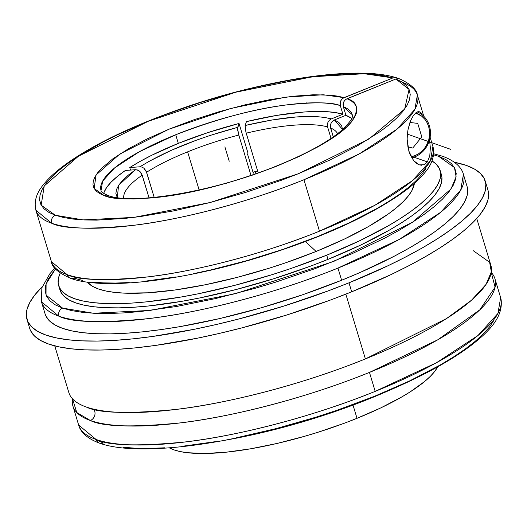 <?xml version="1.0" encoding="UTF-8"?>
<svg xmlns="http://www.w3.org/2000/svg" width="527" height="527" viewBox="0 0 527 527"><rect width="100%" height="100%" fill="white"/><g stroke="black" fill="none" stroke-linecap="round" stroke-linejoin="round"><path stroke-width="0.79" d="M351.898 121.25L352.24 114.688L343.327 106.665L343.703 101.948L345.093 99.985L347.056 98.701C357.418 101.599 359.23 108.865 352.471 120.505C343.202 133.733 317.511 149.134 275.41 166.697C231.122 183.31 192.447 193.462 159.371 197.164C130.202 199.944 111.81 199.404 104.188 195.563A6.219 5.672 -70.7 0 1 108.015 195.458A6.219 5.672 109.3 0 0 104.188 195.563L109.939 197.151L116.777 198.264L133.45 199.022L153.574 197.809L176.387 194.68L201.031 189.74L226.577 183.185L252.058 175.26L276.51 166.262L299.02 156.526L318.73 146.434L334.902 136.355L346.918 126.671L351.219 122.093L354.328 117.745L356.212 113.68L356.851 109.926L356.245 106.52L354.394 103.496L351.325 100.881L347.056 98.701L395.896 78.997L398.122 78.589L400.27 79.122L397.253 78.062L398.195 78.661M403.096 82.548A199.246 51.231 163.2 0 1 417.371 95.025L414.907 109.313L396.838 129.273L359.328 153.858L303.954 179.747C244.864 203.817 176.505 220.365 133.041 225.378C89.88 229.601 62.746 228.883 51.633 223.224A6.219 5.672 -70.7 0 1 55.361 215.266L83.068 219.884L133.884 217.394L210.22 202.5L298.091 173.831L369.058 138.937L404.677 109.036L409.064 89.438L395.896 78.997L402.042 82.014L406.508 85.644L409.248 89.86L410.23 94.616L409.453 99.866L406.923 105.571L402.661 111.665L396.706 118.088L389.117 124.787L379.974 131.704L357.352 145.887L329.711 160.109L298.091 173.831L281.161 180.339L245.859 192.342L209.759 202.618L174.239 210.78L140.637 216.511L124.958 218.402L96.593 220.121L84.175 219.937L73.101 219.061L63.464 217.499L55.361 215.266A6.219 5.672 109.3 0 0 51.633 223.224A199.246 51.231 163.2 0 1 35.889 210.201C33.853 201.564 36.389 193.007 43.51 184.536C48.332 178.501 54.96 172.329 63.378 166.025C80.288 153.41 102.686 140.9 130.584 128.509C182.81 105.775 236.972 89.412 293.084 79.425C311.385 76.29 328.209 74.32 343.545 73.51C365.81 72.311 383.472 73.734 396.535 77.772L395.105 77.528L396.535 77.772M399.841 78.938C410.961 84.221 416.804 89.583 417.371 95.025A199.246 51.231 163.2 0 1 303.954 179.747L319.481 231.175L374.855 205.286L412.364 180.702L430.44 160.742L432.898 146.453C434.933 155.096 432.397 163.653 425.276 172.118C420.447 178.152 413.827 184.325 405.408 190.636C370.863 215.642 321.76 237.96 258.092 257.578C180.59 281.049 103.364 290.305 70.565 278.322A6.219 5.672 -70.7 0 1 67.166 274.653C78.273 280.311 105.407 281.029 148.568 276.813C192.032 271.8 260.397 255.252 319.481 231.175A199.246 51.231 -16.8 0 0 432.898 146.453L430.104 137.204M46.027 316.259L49.558 320.976L55.071 325.014L62.522 328.334L71.843 330.897L82.93 332.689L95.69 333.683L109.991 333.874L125.703 333.262L142.665 331.845L160.728 329.645L179.7 326.681L219.673 318.578L261.043 307.847L302.228 294.903L341.634 280.239L337.965 268.085L341.634 280.239A220.405 56.672 -16.8 0 0 467.093 186.525L463.424 174.365A220.405 56.672 163.2 0 1 337.965 268.085A220.405 56.672 163.2 0 1 58.853 316.174A6.298 5.738 -70.7 0 1 62.627 308.117L55.388 304.896L50.032 300.97L46.607 296.385L45.144 291.187L45.665 285.417L48.155 279.132L55.487 268.941L46.099 283.888L46.027 295.08L62.627 308.117A6.298 5.738 109.3 0 0 58.853 316.174L41.435 301.773L41.864 287.788L49.782 273.856L54.815 268.118M442.588 156.262A6.298 5.738 109.3 0 0 438.714 156.367A6.298 5.738 -70.7 0 1 442.588 156.262M99.451 443.121A6.219 5.672 -70.7 0 1 96.079 439.472A220.405 56.672 -16.8 0 1 78.655 425.065L96.079 439.472A6.219 5.672 109.3 0 0 99.451 443.121A6.219 5.672 109.3 0 0 103.279 443.023L94.59 438.925M473.43 250.793L489.636 262.321L491.335 271.846L486.032 284.422L471.579 300.159L446.422 318.631L365.389 358.913C300.015 385.553 224.39 403.86 176.314 409.4C128.575 414.064 98.562 413.267 86.276 407.009A220.405 56.672 -16.8 0 0 365.389 358.913A220.405 56.672 -16.8 0 0 490.848 265.2L476.744 218.481M72.93 406.093L78.655 425.065C79.808 430.006 84.748 437.739 99.484 443.135C135.255 456.224 219.64 446.349 304.784 420.816C349.671 407.325 389.552 391.693 424.419 373.92C443.115 364.322 458.701 354.79 471.191 345.33C488.081 332.333 504.826 316.391 500.65 297.656L497.923 313.466L477.93 335.547L436.442 362.741L375.191 391.377C309.817 418.01 234.186 436.316 186.117 441.857C138.377 446.527 108.364 445.73 96.079 439.472A220.405 56.672 -16.8 0 0 375.191 391.377L369.46 372.405A220.405 56.672 163.2 0 1 90.348 420.5A220.405 56.672 163.2 0 1 72.93 406.093A220.405 56.672 163.2 0 1 72.528 398.853L76.764 412.516L90.348 420.5A7.292 6.647 109.3 0 0 93.734 409.163A7.292 6.647 -70.7 0 1 90.348 420.5C102.633 426.758 132.646 427.555 180.386 422.885C228.461 417.344 304.086 399.038 369.46 372.405L437.753 339.81L479.787 309.856L495.077 287.175L491.25 272.439A220.405 56.672 163.2 0 1 494.919 278.684A220.405 56.672 163.2 0 1 369.46 372.405L375.191 391.377A220.405 56.672 -16.8 0 0 500.65 297.656L494.919 278.684M187.619 151.848L199.12 189.944L187.619 151.848A111.77 28.741 -16.8 0 0 146.598 172.23A111.77 28.741 163.2 0 1 187.619 151.848A111.77 28.741 163.2 0 1 238.79 135.031L237.736 130.367L237.684 127.35L209.97 135.485L196.446 140.169L171.071 150.406L149.174 161.295L139.958 166.782L129.761 167.56L130.525 170.083L129.761 167.56L140.044 161.427L151.684 155.287L178.317 143.377A131.21 33.741 -16.8 0 0 129.761 167.56L139.958 166.782C165.346 151.117 197.921 137.969 237.684 127.35L239.041 123.47A131.21 33.741 -16.8 0 0 178.317 143.377L175.708 134.747L178.317 143.377L208.033 132.554L239.041 123.47L237.572 128.502L238.79 135.031A111.77 28.741 -16.8 0 0 187.619 151.848M154.207 197.427L146.598 172.23L143.924 168.218L141.961 167.079L139.958 166.782L141.961 167.079L143.924 168.218L146.163 171.097L154.207 197.427M123.746 198.257A111.77 28.741 163.2 0 1 142.191 175.148L149.062 197.888L141.756 174.015L140.386 171.967L138.555 170.465L135.551 169.694L128.443 175.017L122.85 180.135L118.852 184.964L116.52 189.443L115.874 193.495L117.264 197.579M101.019 190.537A131.21 33.741 163.2 0 1 175.708 134.747A131.21 33.741 163.2 0 1 340.31 105.604L342.912 114.234A131.21 33.741 -16.8 0 0 246.458 121.612L276.451 115.433L303.572 112.04L315.541 111.46L326.187 111.632L335.356 112.567L342.912 114.234L331.371 118.898L324.579 117.416L316.358 116.592L296.128 116.968L271.892 119.991L245.108 125.492L246.458 121.612L245.108 125.492C284.343 116.348 313.097 114.155 331.371 118.898L342.912 114.234L340.31 105.604L340.06 103.226L341.298 99.834L343.005 98.187L392.878 77.937L395.105 77.528L392.878 77.937L364.282 73.721L312.63 76.738L235.839 92.192L148.278 121.263L78.404 156.242L44.235 185.939L41.178 205.187L55.361 215.266L48.873 212.381L44.057 208.87L40.961 204.772L39.611 200.122L40.026 194.97L42.193 189.358L46.106 183.343L51.712 176.98L58.965 170.326L67.799 163.456L78.121 156.427L102.851 142.158L117.014 135.057L148.278 121.263L165.076 114.695L200.22 102.541L236.3 92.067L254.258 87.587L289.178 80.361L305.805 77.673L336.595 74.3L363.149 73.681L374.513 74.419L384.453 75.842L392.878 77.937L344.039 97.647L337.965 96.191L330.818 95.222L313.605 94.748L293.038 96.243L269.903 99.649L245.068 104.833L219.476 111.605L194.081 119.708L169.852 128.832L147.705 138.641L128.463 148.759L112.864 158.805L101.494 168.403L97.535 172.915L94.781 177.184L93.259 181.163L92.976 184.819L93.944 188.119L96.151 191.024L99.577 193.514L104.188 195.563L94.135 188.475L96.085 174.957L119.781 154.068L168.765 129.28L230.839 108.424L285.865 97.133L323.216 94.755L344.039 97.647L342.076 98.924L340.686 100.888L340.31 105.604C332.333 102.152 314.151 101.955 285.772 105.011C253.737 108.99 217.052 118.904 175.708 134.747L139.286 151.769L114.576 167.955L102.646 181.11L101.019 190.537C100.795 191.709 103.121 193.343 107.982 195.445C131.118 205.148 212.829 192.065 274.883 166.657C306.786 153.818 329.592 141.236 343.294 128.917C355.606 115.848 351.265 117.969 352.24 114.688L353.538 118.997M103.971 192.579L106.592 187.572L111.078 182.164L117.369 176.433L125.36 170.471A131.21 33.741 -16.8 0 0 103.7 193.449M248 153.14L239.041 123.47L248 153.14L247.598 154.286L253.296 173.172L253.698 172.019A131.21 33.741 -16.8 0 0 253.006 172.204L253.698 172.019L253.296 173.172L247.598 154.286L248 153.14M257.644 171.018A131.21 33.741 -16.8 0 0 253.698 172.019A131.21 33.741 -16.8 0 1 257.644 171.018M429.788 155.834L430.342 147.685L429.518 139.899L430.342 147.685L429.788 155.834L427.39 161.901L423.952 164.799L419.209 164.859L416.462 163.396L413.649 160.676L409.881 154.088L408.148 148.364L407.154 139.214L407.424 133.535L408.214 128.509L410.612 120.676L413.379 115.499L416.607 112.218L418.095 111.658L419.512 111.823L420.862 112.771L422.39 115.018M421.725 165.261L419.123 164.832M70.565 278.322C57.996 272.611 51.613 267.051 51.415 261.636L67.166 274.653A199.246 51.231 -16.8 0 0 319.481 231.175L303.954 179.747A199.246 51.231 163.2 0 1 51.633 223.224L35.889 210.201L51.415 261.636A199.246 51.231 -16.8 0 0 67.166 274.653A6.219 5.672 109.3 0 0 70.539 278.309A6.219 5.672 109.3 0 0 74.366 278.203L82.462 280.436M316.121 251.451A171.907 44.202 -16.8 0 0 414.374 183.363L412.009 190.392L408.438 195.8L403.339 201.518L396.759 207.486L388.755 213.659L368.821 226.353L344.289 239.12L316.121 251.451L305.397 241.564L316.121 251.451L285.377 262.887L269.416 268.131L237.064 277.406L205.187 284.784L175.01 289.988L147.692 292.808L124.286 293.137L114.333 292.36L105.683 290.963L98.417 288.967L92.607 286.378L87.271 282.123A171.907 44.202 -16.8 0 0 316.121 251.451M407.905 130.09L410.612 120.676L413.379 115.499L416.607 112.218L419.42 111.783M419.209 164.859L413.649 160.676L408.912 151.321L407.154 139.214L407.246 135.597M413.965 157.184L427.39 161.901L413.965 157.184M169.319 447.838A144.576 37.173 -16.8 0 0 357.01 418.313A144.576 37.173 -16.8 0 0 437.739 366.799L434.65 371.509L430.361 376.318L424.828 381.337L410.243 391.838L401.33 397.206L380.705 407.938L357.01 418.313L353.024 405.111L357.01 418.313L344.296 423.24L317.735 432.338L304.145 436.422L277.011 443.457L250.793 448.773L226.498 452.159L205.062 453.49L187.316 452.713L180.036 451.54L173.93 449.86L169.042 447.68M59.406 287.096L60.763 291.938L63.951 296.2L68.938 299.85L75.677 302.854L84.096 305.173L94.122 306.786L105.657 307.689L118.588 307.86L132.791 307.307L148.127 306.029L181.611 301.358L199.43 298.012L236.373 289.455L273.869 278.704L310.469 266.168L327.992 259.376A199.246 51.231 -16.8 0 0 441.415 174.654L440.144 170.452A199.246 51.231 163.2 0 1 326.727 255.173L327.992 259.376L360.646 245.081L389.078 230.286L401.357 222.888L412.186 215.576L421.455 208.422L429.083 201.498L434.999 194.871L439.129 188.607L441.448 182.764L441.936 177.388L441.395 174.595M58.662 285.627A199.246 51.231 163.2 0 1 60.197 273.164L58.622 277.525L58.141 282.894L59.498 287.735L62.687 292.004L67.673 295.654L74.406 298.651L82.831 300.97L92.857 302.59L104.392 303.486L117.317 303.657L131.519 303.104L146.862 301.826L180.339 297.156L198.159 293.809L235.101 285.259L272.597 274.501L291.102 268.427L326.727 255.173A199.246 51.231 163.2 0 1 58.662 285.627L59.926 289.83A199.246 51.231 -16.8 0 0 327.992 259.376L326.727 255.173L359.381 240.879L387.806 226.09L400.085 218.685L410.915 211.373L420.19 204.219L427.819 197.296L433.728 190.675L437.865 184.404L440.183 178.561L440.664 173.192L439.307 168.35L436.119 164.081L431.962 160.919A199.246 51.231 163.2 0 1 440.144 170.452M417.259 111.895A24.301 22.147 -70.7 0 1 430.414 134.372A24.301 22.147 -70.7 0 1 414.848 156.855A24.301 22.147 109.3 0 0 430.414 134.372A24.301 22.147 109.3 0 0 417.259 111.895M410.994 156.796L415.012 155.623L414.848 156.855L415.012 155.623L418.787 153.647L422.173 150.939L425.039 147.6L427.278 143.766L428.8 139.576L429.545 135.189L429.492 130.788L428.635 126.526L427.015 122.574L424.683 119.089L421.738 116.197L415.625 112.936A22.74 20.731 -70.7 0 1 429.617 133.627A22.74 20.731 -70.7 0 1 415.012 155.623A22.74 20.731 -70.7 0 1 411.113 156.776M370.007 398.524A199.246 51.231 -16.8 0 0 387.622 391.106L352.484 405.316L315.877 417.852L278.381 428.603L259.752 433.181L224.515 440.348A199.246 51.231 -16.8 0 0 370.007 398.524M487.916 189.97L488.562 193.33L487.982 199.779L485.196 206.801L480.229 214.331L473.134 222.289L463.964 230.602L452.831 239.192L439.821 247.98L425.072 256.873L408.715 265.786L390.922 274.639L351.7 291.806A239.337 61.54 -16.8 0 0 487.936 190.043L485.222 181.051A239.337 61.54 163.2 0 1 348.986 282.821L351.7 291.806L330.646 299.968L286.681 315.027L241.643 327.946L219.258 333.439L197.263 338.222L155.248 345.462L135.637 347.846L117.211 349.381L100.156 350.053L84.623 349.842L70.77 348.762L58.728 346.819L48.609 344.032L40.52 340.435L34.525 336.048L30.698 330.923M26.976 319.402A239.337 61.54 163.2 0 1 42.239 286.701L34.683 295.113L29.716 302.643L26.93 309.665L26.35 316.114L27.984 321.931L31.811 327.056L37.799 331.443L45.895 335.047L56.014 337.827L68.055 339.77L81.909 340.85L97.442 341.061L114.497 340.389L132.923 338.854L152.534 336.47L194.549 329.23L216.544 324.448L238.922 318.954L283.967 306.035L327.932 290.976L348.986 282.821A239.337 61.54 163.2 0 1 26.976 319.402L29.69 328.393A239.337 61.54 -16.8 0 0 351.7 291.806L348.986 282.821L388.208 265.648L406.001 256.794L422.358 247.881L437.107 238.988L450.111 230.2L461.25 221.61L470.413 213.297L477.515 205.339L482.482 197.809L485.268 190.787L485.848 184.338L484.214 178.521L480.387 173.396L474.399 169.009L466.303 165.406L454.412 162.257A239.337 61.54 163.2 0 1 485.222 181.051M345.837 294.152L365.389 358.913L345.837 294.152M54.755 345.89L68.859 392.608A220.405 56.672 -16.8 0 0 86.276 407.009M433.655 153.739L442.555 156.249C457.311 161.651 462.271 169.404 463.424 174.365L460.703 190.168L440.704 212.256L399.216 239.449L337.965 268.085C272.591 294.718 196.966 313.025 148.891 318.565C101.151 323.229 71.138 322.438 58.853 316.174A220.405 56.672 163.2 0 1 41.435 301.773L45.105 313.927A220.405 56.672 -16.8 0 0 341.634 280.239L360.198 272.439L394.143 256.274L409.202 248.065L422.786 239.877L434.762 231.788L445.025 223.876L453.464 216.222L459.999 208.89L464.57 201.96L467.139 195.491L467.673 189.549L467.074 186.459M493.983 320.212L489.537 326.944L483.18 334.072L474.979 341.509L465.012 349.197L453.372 357.062L440.17 365.013L409.611 380.916L374.513 396.284L336.219 410.533L316.325 417.061L276.023 428.622L236.307 437.818M217.15 441.415L181.163 446.435M164.674 447.805L149.404 448.405L135.505 448.22L123.107 447.252M62.627 308.117L93.411 313.249L150.09 310.436L235.497 293.677L333.762 261.399L412.476 222.262L450.96 189.035L456.112 176.815L454.458 167.566L438.714 156.367L445.954 159.589L451.31 163.515L454.735 168.1L456.198 173.297L455.677 179.068L453.187 185.352L448.74 192.085L442.39 199.206L434.195 206.643L424.228 214.331L412.595 222.19L399.4 230.141L384.769 238.118L351.792 253.823L314.929 268.698L275.595 282.169L255.476 288.216L215.286 298.638L176.459 306.51L140.478 311.529L123.997 312.9L108.74 313.499L94.84 313.315L82.449 312.346L71.679 310.614L62.627 308.117M411.706 157.856A24.301 22.147 109.3 0 0 414.848 156.855A24.301 22.147 -70.7 0 1 411.706 157.856M433.55 154.793L438.714 156.367M420.862 112.771L422.226 114.715M125.36 170.471L135.551 169.694L125.36 170.471M327.59 126.954L327.339 124.55L327.972 122.178L329.382 120.196L331.371 118.898L329.382 120.196L327.972 122.178L327.59 126.954A111.77 28.741 -16.8 0 0 246.214 133.173L245.16 128.509L245.108 125.492L245.885 132L258.21 172.902L246.214 133.173A111.77 28.741 163.2 0 1 327.59 126.954L331.048 138.403L327.59 126.954M255.753 171.492L254.857 174.075L255.753 171.492M250.984 175.399L238.79 135.031L250.984 175.399M117.284 197.579L118.608 185.339L135.551 169.694L137.554 169.997L139.517 171.137L142.191 175.148A111.77 28.741 -16.8 0 0 123.693 197.79M307.116 101.876L306.734 103.042M313.828 94.741L313.453 94.952M351.614 118.595A131.21 33.741 -16.8 0 0 345.929 115.294L343.327 106.665A131.21 33.741 163.2 0 1 352.24 114.688M425.928 168.508L421.659 174.602L415.711 181.031L408.122 187.731L398.979 194.641L388.353 201.696L376.357 208.83L348.716 223.053L317.096 236.775L282.696 249.469L246.827 260.661L210.846 269.923L193.238 273.717M176.117 276.906L143.963 281.339M129.234 282.544L115.597 283.058L103.18 282.88L92.1 282.004M398.122 78.589L395.896 78.997L346.022 99.241L344.315 100.894L343.077 104.287L343.327 106.665L345.929 115.294L334.388 119.952L331.602 122.178L330.567 124.405L330.376 126.836L333.281 136.862L330.613 128.015A111.77 28.741 163.2 0 1 337.583 133.7A111.77 28.741 -16.8 0 0 330.613 128.015L330.989 123.239L332.399 121.256L334.388 119.952L345.929 115.294L350.89 118.015M342.603 129.543L341.529 125.426L338.782 122.402L334.388 119.952L342.596 129.55M229.232 161.242L224.891 146.855M450.756 149.358L407.364 134.128M407.832 146.769L412.733 148.074L421.784 136.855L417.713 123.371L409.907 122.488M423.794 116.296L417.371 95.025"/></g></svg>
